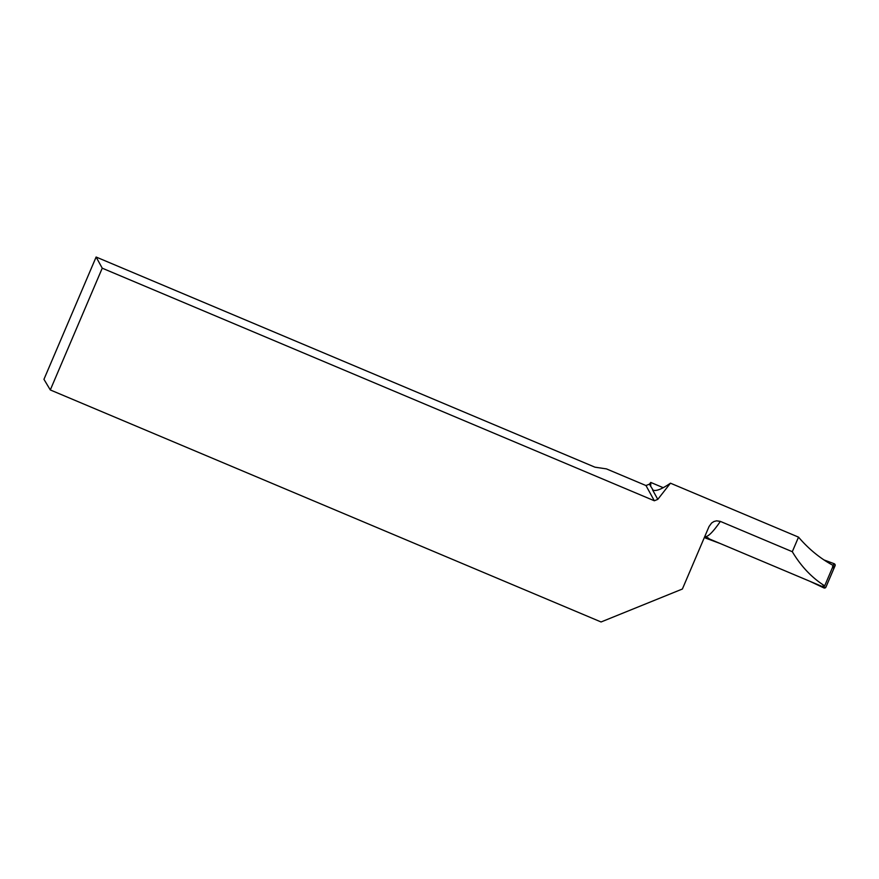 <?xml version="1.0" encoding="UTF-8"?>
<svg xmlns="http://www.w3.org/2000/svg" width="879" height="879" viewBox="0 0 879 879"><rect width="100%" height="100%" fill="white"/><g stroke="black" fill="none" stroke-linecap="round" stroke-linejoin="round"><path stroke-width="1.32" d="M832.732 566.944L832.809 566.977A1.582 1.571 -28.8 0 1 833.644 569.043L826.205 586.458A1.582 1.571 -28.8 0 1 824.139 587.304L709.364 538.948A1.582 1.571 -28.8 0 1 708.595 538.256L708.056 537.904A340.81 25.557 112.8 0 1 707.804 537.816L704.771 536.542A1.582 1.571 151.2 0 0 705.793 538.168L720.187 543.508M833.347 567.922L832.545 566.505M823.832 587.897L809.966 581.327L823.832 587.897L825.963 587.084L835.05 565.79L834.149 563.703A1.582 1.571 151.2 0 1 835.05 565.79L825.963 587.084A1.582 1.571 -28.8 0 1 823.832 587.897L823.524 587.04M834.149 563.703L823.964 559.923L834.149 563.703L832.874 565.296M835.05 565.79L833.567 567.647L833.237 567.065M705.793 538.168L708.87 538.618M50.301 389.946L102.239 268.183L96.119 257.031L43.95 379.321L50.301 389.946L601.071 621.969L682.39 589.018L709.034 526.543L711.627 522.983L714.034 521.478L716.616 520.829L720.373 521.401L792.298 551.704L798.517 537.135C808.735 549.1 820.349 558.572 833.336 565.549L824.678 585.843A340.81 25.557 -67.2 0 1 822.59 586.15M798.517 537.135L670.457 483.186C661.953 489.076 656.152 491.394 653.075 490.13L649.427 484.153L645.977 485.549L606.444 468.892L594.94 467.178L96.119 257.031M663.227 487.691L650.768 482.439L650.691 486.45M792.298 551.704C801.099 566.406 811.888 577.778 824.678 585.843M102.239 268.183L654.328 500.766L657.789 499.371L670.457 483.186M650.768 482.439L649.427 484.153M654.328 500.766L645.977 485.549M657.789 499.371L652.57 489.878M720.373 521.401A340.81 25.557 112.8 0 1 704.771 536.531"/></g></svg>
